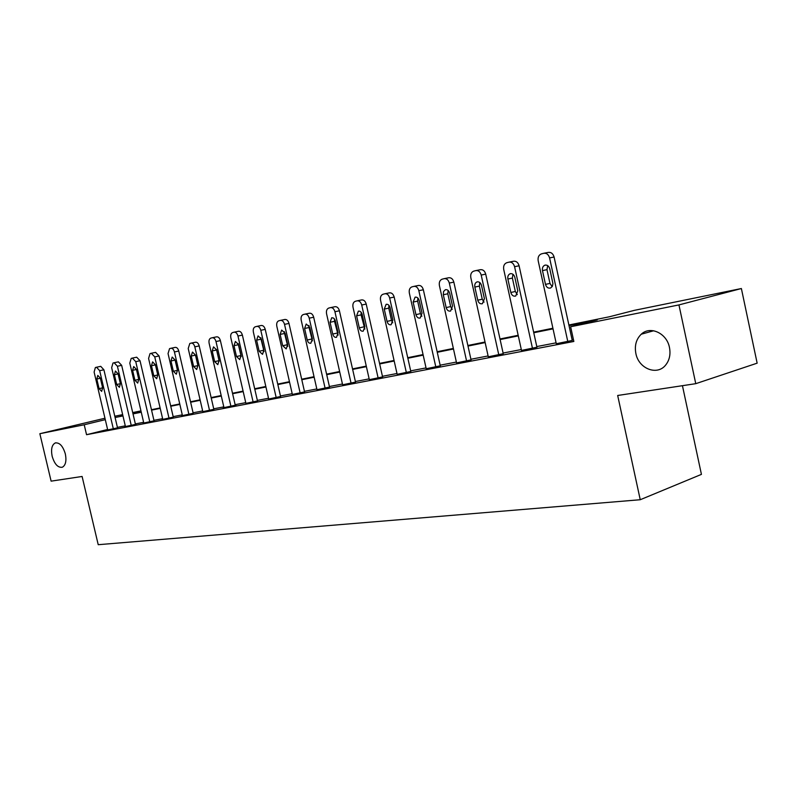 <?xml version="1.0" encoding="UTF-8"?>
<svg xmlns="http://www.w3.org/2000/svg" width="797" height="797" viewBox="0 0 797 797"><rect width="100%" height="100%" fill="white"/><g stroke="black" fill="none" stroke-linecap="round" stroke-linejoin="round"><path stroke-width="1.2" d="M635.857 353.43C634.422 345.529 636.225 339.123 641.266 334.212C650.203 325.525 666.85 333.156 669.47 347.512C670.755 354.316 669.51 360.134 665.744 364.946C657.196 376.114 638.556 368.672 635.857 353.43M52.154 456.273C50.819 449.269 51.855 444.826 55.252 442.953C59.596 442.375 62.953 446.051 65.344 453.951C66.659 460.885 65.653 465.309 62.345 467.231C57.952 467.889 54.555 464.233 52.154 456.273M682.441 385.688L701.43 474.374L640.24 499.729L98.22 544.7L82.101 476.467L51.118 481.149L39.85 433.707L104.955 418.226M114.798 416.223L122.648 414.619M132.71 412.567L140.959 410.883M568.879 324.997L609.376 316.778L634.482 310.322L741.379 288.534L678.944 304.922L570.632 326.75L597.302 319.886L569.018 325.614M678.944 304.922L695.761 383.676L757.15 363.163L741.379 288.534M107.605 429.483L86.554 434.704L573.84 341.465L570.632 326.75M573.412 339.512L572.097 339.761M556.097 342.84L536.789 346.565M521.308 349.544L503.096 353.051M488.103 355.95L470.917 359.258M456.382 362.057L440.143 365.185M426.036 367.905L410.674 370.864M396.986 373.504L382.45 376.304M369.15 378.864L355.382 381.524M342.451 384.015L329.4 386.525M316.817 388.946L304.444 391.337M292.19 393.698L280.444 395.96M268.519 398.261L257.361 400.403M245.735 402.644L235.135 404.687M223.798 406.878L213.726 408.811M202.667 410.943L193.083 412.796M182.284 414.878L173.168 416.632M162.618 418.664L153.941 420.338M143.629 422.32L135.36 423.914M125.288 425.857L117.408 427.371M107.705 429.932L117.518 427.84M124.87 426.664L136.058 424.273L135.47 424.393L121.662 365.335L117.408 366.241L114.14 362.745L112.975 363.043L111.66 367.686L125.448 426.554L124.87 426.664M149.806 421.882L135.749 361.649L132.392 358.092L131.206 358.401L129.801 363.133L143.789 423.028L143.191 423.147L154.05 420.816M169.014 418.186L154.748 356.887L151.291 353.28L150.035 353.599L148.581 358.431L162.787 419.381L162.16 419.501L173.278 417.12M188.909 414.37L174.423 351.955C173.666 349.375 172.481 348.159 170.867 348.289L169.562 348.628L168.047 353.549L182.453 415.606L181.806 415.735L193.193 413.294M202.827 411.66L213.845 409.319M223.29 407.765L235.962 405.075L235.254 405.205L220.39 340.608L215.997 341.534C215.2 338.864 213.945 337.599 212.211 337.759L210.806 338.117C209.232 338.835 208.675 340.538 209.123 343.258L223.977 407.636L223.29 407.765M245.904 403.382L257.481 400.931M268.689 399.008L280.574 396.498M292.369 394.455L304.564 391.885M316.997 389.723L329.53 387.083M342.63 384.802L355.512 382.092M369.33 379.671L382.58 376.891M397.165 374.321L410.814 371.462M426.226 368.742L440.273 365.793M456.571 362.904L471.057 359.875M488.292 356.807L503.246 353.689M521.497 350.431L536.939 347.213M556.286 343.746L572.236 340.429M695.761 383.676L617.675 395.481L640.24 499.729M86.554 434.704L84.213 424.771L39.85 433.707M105.294 419.66L84.213 424.771M553.038 328.852L533.771 332.748M518.309 335.886L500.127 339.562M485.154 342.59L467.998 346.067M453.483 349.006L437.264 352.294M423.187 355.143L407.855 358.242M394.186 361.011L379.671 363.95M366.391 366.64L352.653 369.419M339.741 372.04L326.71 374.68M314.157 377.22L301.794 379.721M289.57 382.191L277.844 384.572M265.939 386.983L254.801 389.235M243.195 391.586L232.614 393.728M221.297 396.019L211.245 398.052M200.196 400.293L190.632 402.226M179.853 404.408L170.747 406.251M160.217 408.383L151.56 410.136M141.268 412.228L133.019 413.892M122.957 415.934L115.097 417.518M122.838 415.416L120.745 415.924L122.858 415.496M132.92 413.454L141.169 411.78M151.46 409.698L160.117 407.934M170.648 405.803L179.743 403.959M190.523 401.768L200.087 399.825M211.135 397.583L221.187 395.541M232.505 393.25L243.085 391.108M254.691 388.747L265.819 386.485M277.735 384.074L289.46 381.693M301.684 379.213L314.038 376.702M326.591 374.162L339.622 371.512M352.533 368.891L366.271 366.112M379.551 363.412L394.067 360.473M407.735 357.694L423.068 354.585M437.145 351.726L453.354 348.438M467.869 345.49L485.024 342.013M499.998 338.974L518.18 335.288M533.631 332.15L552.909 328.234M140.989 411.023L132.81 413.005M107.715 429.962L94.116 372.079L95.371 367.527L96.507 367.238L99.675 370.685L113.333 428.876M117.528 427.869L103.899 369.788L99.675 370.685M96.806 379.033L97.792 375.407L100.362 378.167L102.624 387.79L101.657 391.397L99.057 388.627L96.806 379.033L100.382 378.256M96.606 367.218L100.731 366.341L103.899 369.788M131.256 425.439L117.408 366.241M114.399 374.749L115.435 371.053L118.086 373.853L120.377 383.646L119.371 387.312L116.691 384.513L114.399 374.749L118.105 373.942M114.25 362.725L118.394 361.848L121.662 365.335M154.06 420.856L140.033 360.732L135.749 361.649M132.611 370.326L133.697 366.55L136.417 369.39L138.748 379.362L137.692 383.098L134.922 380.249L132.611 370.326L136.446 369.489M132.511 358.072L136.676 357.195L140.033 360.732M173.288 417.16L159.061 355.97L154.748 356.887M151.46 365.733L152.596 361.888L155.405 364.777L157.766 374.919L156.66 378.734L153.811 375.845L151.46 365.733L155.425 364.877M151.42 353.25L155.604 352.374L159.061 355.97M193.203 413.324L178.767 351.029L174.423 351.955M170.976 360.991L172.182 357.066L175.071 359.995L177.462 370.316L176.306 374.201L173.367 371.272L170.976 360.991L175.091 360.095M170.996 348.269L175.21 347.382C176.824 347.253 178.01 348.468 178.767 351.029M202.837 411.69L188.212 348.498L189.806 343.467L191.16 343.118C192.834 342.979 194.05 344.214 194.827 346.834L209.531 410.415M213.855 409.359L199.2 345.918L194.827 346.834M191.22 356.06L192.475 352.065L195.454 355.034L197.895 365.554L196.67 369.519L193.641 366.54L191.22 356.06L195.484 355.143M191.3 343.089L195.524 342.212C197.198 342.062 198.423 343.298 199.2 345.918M230.921 406.301L215.997 341.534M212.201 350.959L213.526 346.874L216.605 349.883L219.075 360.603L217.8 364.647L214.662 361.629L212.201 350.959L216.585 350.013L216.475 349.415M219.175 361.171L216.585 350.013M212.361 337.729L216.605 336.842C218.338 336.693 219.593 337.948 220.39 340.608M245.914 403.421L230.841 337.808C230.373 335.049 230.961 333.305 232.604 332.568L234.059 332.19C235.862 332.03 237.157 333.305 237.974 336.025L253.127 402.037M257.491 400.981L242.388 335.099L237.974 336.025M233.989 345.659L235.374 341.485L238.562 344.543L241.073 355.472L239.738 359.596L236.49 356.538L233.989 345.659L238.393 344.712L238.243 343.577M241.212 356.568L238.393 344.712M234.228 332.16L238.472 331.273C240.276 331.114 241.581 332.379 242.388 335.099M268.699 399.048L253.386 332.16C252.918 329.34 253.536 327.557 255.239 326.8L256.764 326.411C258.627 326.232 259.971 327.527 260.798 330.307L276.19 397.613M280.584 396.537L265.232 329.37L260.798 330.307M256.614 340.15L258.069 335.886L261.366 338.994L263.917 350.132L262.512 354.356L259.155 351.248L256.614 340.15L261.037 339.203L260.898 337.699M264.056 351.597L261.037 339.203M256.933 326.372L261.197 325.495C263.06 325.315 264.405 326.611 265.232 329.37M292.379 394.505L276.818 326.292C276.35 323.413 277.007 321.589 278.771 320.802L280.355 320.404C282.287 320.205 283.682 321.53 284.529 324.359L300.16 393.011M304.574 391.935L288.982 323.423L284.529 324.359M280.136 334.431L281.67 330.068L285.077 333.226L287.667 344.593L286.193 348.897L282.716 345.739L280.136 334.431L284.579 333.475L284.459 331.662M287.787 346.366L284.579 333.475M280.544 320.364L284.808 319.477C286.751 319.288 288.145 320.603 288.982 323.423M317.007 389.773L301.196 320.175C300.728 317.246 301.405 315.383 303.249 314.566L304.902 314.148C306.915 313.938 308.349 315.283 309.216 318.162L325.106 388.219M329.54 387.133L313.689 317.236L309.216 318.162M304.603 328.484L306.207 324.02L309.734 327.228L312.364 338.815L310.83 343.228C309.156 343.497 307.951 342.431 307.224 340.02L304.603 328.484L309.057 327.527L308.987 325.425M312.454 340.877L309.057 327.527M305.102 314.108L309.375 313.231C311.388 313.022 312.832 314.357 313.689 317.236M342.64 384.851L326.571 313.819C326.093 310.83 326.82 308.917 328.733 308.07L330.456 307.632C332.548 307.413 334.043 308.778 334.919 311.727L351.078 383.227M355.522 382.142L339.412 310.79L334.919 311.727M330.068 322.287L331.751 317.724L333.654 318.113L335.148 320.105L338.087 332.817L336.483 337.32C334.74 337.619 333.485 336.533 332.728 334.063L330.068 322.287L334.541 321.33L334.521 318.969M338.127 335.129L334.541 321.33M330.675 307.592L334.949 306.715C337.041 306.496 338.536 307.851 339.412 310.79M369.34 379.721L353.001 307.194C352.533 304.145 353.29 302.183 355.283 301.306L357.086 300.848C359.268 300.618 360.812 302.003 361.718 305.012L378.137 378.037M382.59 376.941L366.221 304.075L361.718 305.012M356.598 315.831L358.371 311.159C360.164 310.9 361.43 312.006 362.177 314.476L364.896 326.551L363.213 331.163C361.39 331.482 360.085 330.386 359.308 327.856L356.598 315.831L361.091 314.875L361.131 312.255M364.877 329.121L361.091 314.875M357.325 300.798L361.589 299.931C363.781 299.702 365.315 301.077 366.221 304.075M397.185 374.381L380.567 300.28C380.089 297.171 380.896 295.159 382.978 294.252L384.861 293.774C387.133 293.525 388.737 294.93 389.653 298.008L406.36 372.617M410.824 371.522L394.176 297.072L389.653 298.008M384.264 309.097L386.137 304.315C388 304.036 389.315 305.161 390.092 307.682L392.851 320.025L391.088 324.748C389.175 325.096 387.82 323.981 387.023 321.39L384.264 309.097L388.767 308.14L388.886 305.281M392.762 322.835L391.516 320.394L388.767 308.14M385.12 293.724L389.374 292.858C391.656 292.609 393.25 294.013 394.176 297.072M426.236 368.802L409.339 293.067C408.861 289.889 409.708 287.837 411.87 286.89L413.842 286.392C416.223 286.123 417.887 287.558 418.833 290.696L435.82 366.959M440.293 365.863L423.346 289.769L418.833 290.696M413.145 302.073L415.107 297.171C417.06 296.873 418.425 298.008 419.222 300.599L422.031 313.211L420.188 318.043C418.186 318.431 416.771 317.296 415.944 314.636L413.145 302.073L417.658 301.117L417.857 298.008M421.852 316.26L420.447 313.639L417.658 301.117M414.131 286.332L418.375 285.475C420.746 285.206 422.41 286.641 423.346 289.769M456.581 362.974L439.396 285.535C438.908 282.287 439.805 280.185 442.066 279.199L444.138 278.671C446.619 278.382 448.342 279.847 449.309 283.055L466.594 361.051M471.067 359.945L453.842 282.128L449.309 283.055M443.311 294.731L443.53 291.563L445.374 289.709C447.416 289.381 448.85 290.536 449.667 293.186L452.527 306.098L450.594 311.039C448.492 311.468 447.017 310.312 446.161 307.582L443.311 294.731L447.824 293.784L448.123 290.437M452.248 309.375L450.664 306.586L447.824 293.784M444.447 278.611L448.661 277.764C451.152 277.476 452.875 278.93 453.842 282.128M488.312 356.887L470.818 277.665C470.33 274.347 471.276 272.175 473.637 271.159L475.819 270.601C478.409 270.293 480.202 271.777 481.199 275.055L498.792 354.874M503.256 353.768L485.722 274.138L481.199 275.055M474.853 287.059C474.464 284.469 475.191 282.746 477.024 281.909C479.166 281.54 480.661 282.716 481.508 285.446L484.417 298.646L482.404 303.707C480.192 304.185 478.648 303.019 477.752 300.2L474.853 287.059L479.366 286.113L479.784 282.527M484.028 302.163L482.255 299.204L479.366 286.113M476.158 270.532L480.342 269.705C482.942 269.396 484.735 270.87 485.722 274.138M521.517 350.511L503.714 269.416C503.226 266.029 504.212 263.807 506.693 262.741L508.984 262.153C511.694 261.824 513.567 263.339 514.583 266.696L532.486 348.399M536.949 347.293L519.096 265.78L514.583 266.696M507.878 279.03C507.48 276.39 508.247 274.626 510.16 273.74C512.411 273.341 513.965 274.537 514.842 277.336L517.801 290.855L515.709 296.026C513.378 296.574 511.754 295.388 510.827 292.479L507.878 279.03L512.381 278.083L512.929 274.248M517.293 294.611L515.33 291.493L512.381 278.083M509.353 262.083L513.507 261.257C516.217 260.928 518.09 262.432 519.096 265.78M556.306 343.826L538.184 260.778C537.686 257.321 538.732 255.03 541.322 253.914L543.743 253.297C546.583 252.938 548.535 254.482 549.581 257.919L567.813 341.614M572.256 340.508L554.084 257.013L549.581 257.919M542.478 270.611C542.08 267.922 542.877 266.118 544.869 265.192C547.24 264.734 548.874 265.949 549.781 268.828L552.929 283.632L552.371 286.312L550.637 287.976C548.167 288.594 546.453 287.398 545.487 284.39L542.478 270.611L546.971 269.665L547.669 265.59M552.152 286.681L549.97 283.403L546.971 269.665M544.152 253.217L548.256 252.41C551.096 252.061 553.038 253.595 554.084 257.013M99.057 388.627L102.634 387.83M116.691 384.513L120.387 383.686M134.922 380.249L138.758 379.392M153.811 375.845L157.776 374.959M173.367 371.272L177.472 370.356M193.641 366.54L197.905 365.594M214.662 361.629L219.036 360.662M236.49 356.538L240.883 355.562M259.155 351.248L263.568 350.262M282.716 345.739L287.149 344.762M307.224 340.02L311.677 339.034M332.728 334.063L337.201 333.076M359.308 327.856L363.791 326.87M387.023 321.39L391.516 320.394M415.944 314.636L420.447 313.639M446.161 307.582L450.664 306.586M477.752 300.2L482.255 299.204M510.827 292.479L515.33 291.493M545.487 284.39L549.97 283.403M641.266 334.212L653.689 330.755M55.252 442.953L55.939 442.783M477.024 281.909L477.572 281.799M510.16 273.74L510.777 273.61M544.869 265.192L545.596 265.042"/></g></svg>
